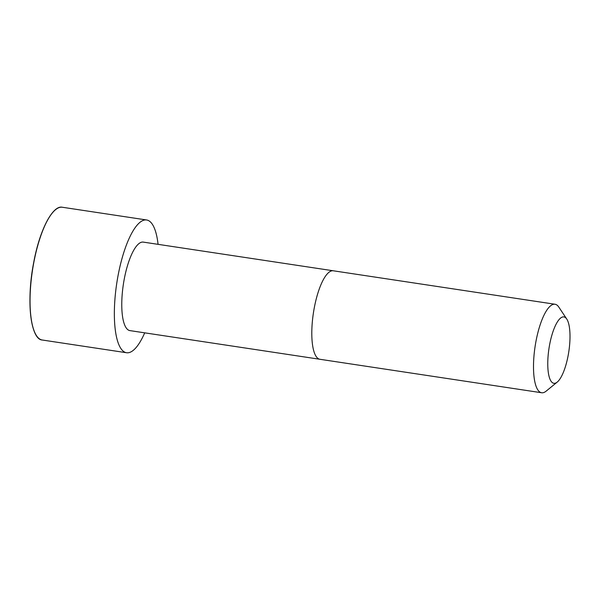 <?xml version="1.0" encoding="UTF-8"?>
<svg xmlns="http://www.w3.org/2000/svg" width="600" height="600" viewBox="0 0 600 600"><rect width="100%" height="100%" fill="white"/><g stroke="black" fill="none" stroke-linecap="round" stroke-linejoin="round"><path stroke-width="0.9" d="M333.308 270.78A44.752 13.38 -81.4 0 0 313.395 313.035A44.752 13.38 -81.4 0 0 319.95 359.288L129.915 330.608A44.752 13.38 -81.4 0 1 123.36 284.362A44.752 13.38 -81.4 0 1 143.273 242.108L555.007 304.245A44.752 13.38 -81.4 0 1 558.817 307.095L566.752 319.043A33.57 10.035 -81.4 0 1 567.202 360.015A33.57 10.035 -81.4 0 1 557.243 382.08A33.57 10.035 -81.4 0 1 548.963 348.593A33.57 10.035 -81.4 0 1 566.752 319.043M144.712 332.835A67.133 20.078 -81.4 0 1 126.578 352.74A67.133 20.078 -81.4 0 1 116.745 283.358A67.133 20.078 -81.4 0 1 146.61 219.975A67.133 20.078 -81.4 0 1 158.07 244.343M557.243 382.08L546.135 391.147A44.752 13.38 -81.4 0 1 541.65 392.752A44.752 13.38 -81.4 0 1 535.095 346.5A44.752 13.38 -81.4 0 1 555.007 304.245M126.578 352.74L42.263 340.013A67.133 20.078 -81.4 0 1 32.43 270.638A67.133 20.078 -81.4 0 1 62.302 207.248L146.61 219.975M36.495 335.647A66.975 20.032 -81.4 0 1 32.332 270.623A66.975 20.032 -81.4 0 1 55.5 209.715M319.95 359.288L541.65 392.752M42.263 340.013C30.608 339.638 26.145 300.63 33.668 262.688C39.532 230.205 52.718 204.952 62.302 207.248"/></g></svg>
